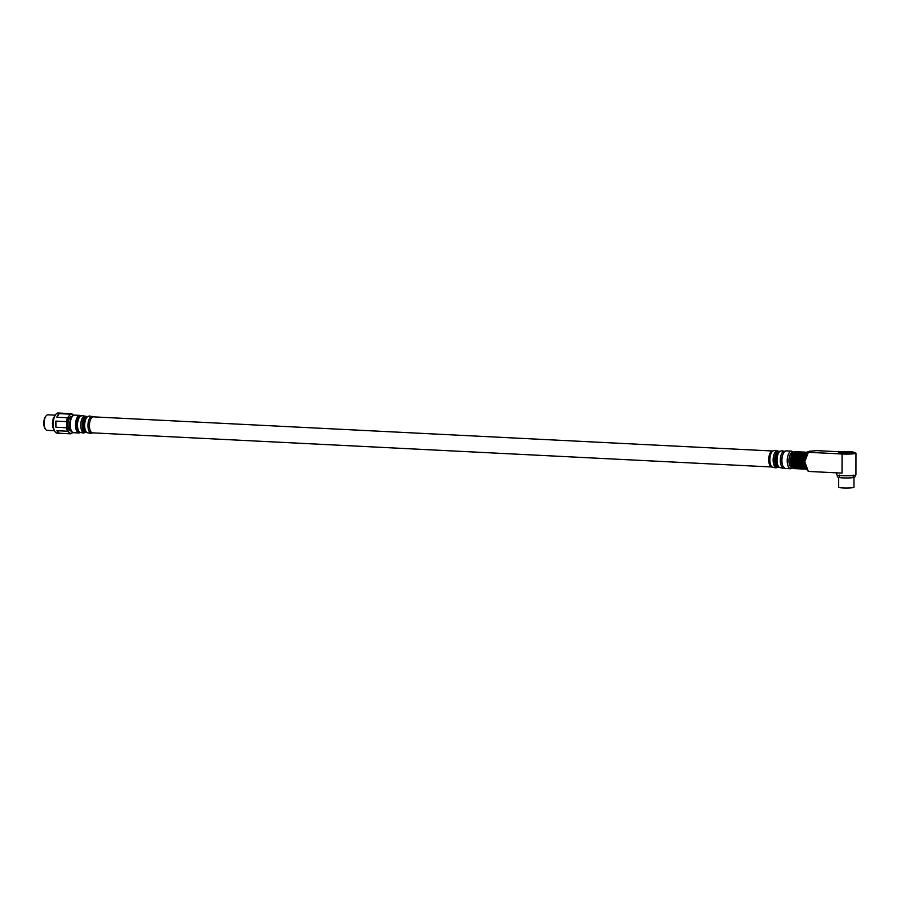 <?xml version="1.0" encoding="UTF-8"?>
<svg xmlns="http://www.w3.org/2000/svg" width="901" height="901" viewBox="0 0 901 901"><rect width="100%" height="100%" fill="white"/><g stroke="black" fill="none" stroke-linecap="round" stroke-linejoin="round"><path stroke-width="1.35" d="M853.157 452.707A7.602 0.743 0.1 0 0 853.945 452.381A7.602 0.743 0.1 0 0 848.089 451.649A7.602 0.743 0.1 0 0 839.529 452.02A7.602 0.743 0.1 0 0 838.741 452.347A7.602 0.743 0.1 0 0 844.597 453.079A7.602 0.743 0.1 0 0 853.157 452.707M838.617 477.361L838.594 487.25A7.681 0.755 0.1 0 0 844.519 487.993A7.681 0.755 0.1 0 0 853.168 487.61A7.681 0.755 0.1 0 0 853.968 487.283L853.99 477.384M806.406 468.903L793.522 468.25L792.002 466.605A7.602 3.367 -87.1 0 1 790.616 460.749A7.602 3.367 -87.1 0 1 792.666 453.406A7.602 3.367 -87.1 0 1 792.88 453.18L792.643 452.809A7.208 3.199 92.9 0 0 789.073 460.625A7.208 3.199 92.9 0 0 791.923 467.202L792.475 467.236M791.585 451.153L786.28 450.883A8.807 3.908 92.9 0 0 781.91 460.445A8.807 3.908 92.9 0 0 785.39 468.475L790.695 468.745A8.807 3.908 -87.1 0 1 787.215 460.715A8.807 3.908 -87.1 0 1 791.585 451.153L793.758 452.257L807.183 452.629M793.804 468.013L806.519 469.061A9.607 4.257 -87.1 0 1 804.773 461.684A9.607 4.257 -87.1 0 1 807.375 452.403L794.479 452.189M806.53 469.083L808.321 471.426L804.773 461.684L808.355 452.302L842.063 453.991A9.607 0.935 0.1 0 0 855.95 453.18A9.607 0.935 0.1 0 0 853.945 452.606M809.042 451.288L808.355 452.302L809.042 451.288L816.914 450.635L840.87 451.84M836.702 472.845L836.702 474.816A9.607 0.935 0.1 0 0 842.018 475.66A9.607 0.935 0.1 0 0 855.916 474.85L855.95 453.18M853.945 453.068A7.681 0.755 -179.9 0 1 854.024 453.169A7.681 0.755 -179.9 0 1 842.919 453.822A7.681 0.755 -179.9 0 1 838.651 453.147A7.681 0.755 -179.9 0 1 838.741 453.034M805.933 468.013L792.272 466.988L790.841 462.551L791.055 457.584L792.058 454.453L794.22 451.975M806.136 454.464L792.52 453.777L792.914 453.158L806.429 453.834L792.914 453.158M792.666 453.406L793.195 452.831L806.609 453.507M793.522 468.25L806.237 468.621M792.272 466.988L791.979 466.414L805.562 467.101M808.321 471.426L842.03 473.115L842.063 453.991M841.027 477.767A7.681 0.755 0.1 0 0 851.569 477.778M849.654 452.527L843.032 452.201L849.654 452.527M846.118 452.696L846.118 451.998M71.731 416.577L71.618 416.566A7.208 3.199 92.9 0 0 68.037 424.394A7.208 3.199 92.9 0 0 70.886 430.96L71.01 430.971M81.124 415.935A8.807 3.908 92.9 0 0 79.862 415.384A8.807 3.908 92.9 0 0 75.504 424.934A8.807 3.908 92.9 0 0 78.984 432.976A8.807 3.908 92.9 0 0 80.29 432.548M55.152 415.158L47.99 414.798A7.782 3.446 92.9 0 0 47.618 414.832A7.782 3.446 92.9 0 0 46.233 415.733A7.782 3.446 92.9 0 0 44.149 422.4A7.782 3.446 92.9 0 0 45.557 429.248A7.782 3.446 92.9 0 0 47.212 430.351L54.364 430.712M71.325 413.672A10.091 4.471 -87.1 0 1 71.731 413.728L73.353 415.012A9.607 4.257 92.9 0 0 71.269 414.201A9.607 4.257 92.9 0 0 69.073 415.98L69.828 414.156A10.091 4.471 -87.1 0 1 70.841 413.705A10.091 4.471 -87.1 0 1 71.325 413.672L58.227 413.007A10.091 4.471 92.9 0 0 57.732 413.041A10.091 4.471 92.9 0 0 54.15 417.692A10.091 4.471 92.9 0 0 53.632 428.088A10.091 4.471 92.9 0 0 57.213 433.156L70.312 433.82A10.091 4.471 -87.1 0 1 69.918 433.753L69.152 432.514A9.607 4.257 92.9 0 0 72.699 432.469L71.821 433.325A10.091 4.471 -87.1 0 1 70.807 433.786A10.091 4.471 -87.1 0 1 70.312 433.82M69.152 432.514L67.53 431.23A10.091 4.471 -87.1 0 1 66.55 427.761L66.967 424.731A9.607 4.257 92.9 0 0 69.152 432.514M66.967 424.731L66.528 421.645A10.091 4.471 -87.1 0 1 67.462 417.749L69.073 415.98A9.607 4.257 92.9 0 0 66.967 424.731M53.632 428.088L53.609 428.009A9.934 4.404 -87.1 0 1 53.609 428.009A9.934 4.404 -87.1 0 1 54.128 417.782A9.934 4.404 -87.1 0 1 54.139 417.737M67.53 431.23L56.909 430.701A10.091 4.471 92.9 0 0 59.297 433.223L69.918 433.753M66.528 421.645L55.907 421.116A10.091 4.471 92.9 0 0 55.93 427.232L66.55 427.761M69.828 414.156L59.207 413.627A10.091 4.471 92.9 0 0 56.842 417.219L67.462 417.749M45.557 429.248L45.05 428.527A6.983 3.097 -87.1 0 1 43.789 422.389A6.983 3.097 -87.1 0 1 45.658 416.408L46.233 415.733M56.842 417.219L59.207 413.627M55.93 427.232L55.907 421.116M59.297 433.223L56.909 430.701M793.342 452.685A7.523 3.334 92.9 0 0 788.927 460.659A7.523 3.334 92.9 0 0 792.61 467.394M806.969 452.921L793.758 452.257M805.798 467.72L792.328 467.045L805.798 467.72M805.348 466.391L791.574 465.704M791.36 465.107L805.201 465.806M805.156 465.592L791.438 464.905M790.841 462.551L804.83 463.249M804.807 462.81L790.988 462.123M804.784 461.166L790.763 460.467M790.943 461.098L804.773 461.785M790.796 459.656L804.818 460.366M804.863 459.758L791.033 459.06M791.224 456.841L805.19 457.539M805.348 456.841L791.562 456.154M805.652 455.737L791.788 455.039M791.844 455.264L805.584 455.962M805.055 458.282L791.055 457.584M791.157 458.046L804.976 458.733M791.224 464.015L804.998 464.713M804.897 463.992L790.943 463.294M792.058 454.453L805.854 455.14M70.199 424.675A8.807 3.908 92.9 0 0 73.679 432.705C68.825 430.734 70.278 428.268 69.49 424.562C70.255 417.996 71.945 414.843 74.558 415.113A8.807 3.908 92.9 0 0 70.199 424.675M87.037 432.649L90.663 433.437L92.206 432.919A8.357 3.705 -87.1 0 1 91.609 433.122A8.357 3.705 -87.1 0 1 87.949 425.418A8.357 3.705 -87.1 0 1 91.733 416.465A8.357 3.705 -87.1 0 1 93.028 416.758L89.402 415.98L87.847 416.499A8.357 3.705 92.9 0 0 84.683 424.439A8.357 3.705 92.9 0 0 87.037 432.649L86.676 432.559A8.008 3.548 -87.1 0 1 83.511 424.765A8.008 3.548 -87.1 0 1 87.127 416.589A8.008 3.548 -87.1 0 1 87.476 416.566A8.008 3.548 -87.1 0 1 87.555 416.566M773.644 450.737A8.357 3.705 92.9 0 0 773.047 450.939A8.357 3.705 92.9 0 0 769.882 458.879A8.357 3.705 92.9 0 0 772.236 467.09L771.864 467A8.008 3.548 -87.1 0 1 768.711 459.206A8.008 3.548 -87.1 0 1 772.326 451.029A8.008 3.548 -87.1 0 1 772.675 451.007L93.389 416.859A8.008 3.548 92.9 0 0 93.04 416.881A8.008 3.548 92.9 0 0 89.424 425.069A8.008 3.548 92.9 0 0 92.589 432.852L92.206 432.919M88.444 416.296A8.357 3.705 92.9 0 0 87.847 416.499L86.226 416.499A8.008 3.548 92.9 0 0 85.877 416.521A8.008 3.548 92.9 0 0 82.261 424.709A8.008 3.548 92.9 0 0 85.415 432.491L85.043 432.559A8.357 3.705 -87.1 0 1 84.446 432.762A8.357 3.705 -87.1 0 1 80.775 425.058A8.357 3.705 -87.1 0 1 84.559 416.104A8.357 3.705 -87.1 0 1 85.854 416.397L82.239 415.62L80.685 416.138A8.357 3.705 92.9 0 0 77.52 424.078A8.357 3.705 92.9 0 0 79.874 432.289L79.502 432.198A8.008 3.548 -87.1 0 1 76.348 424.405A8.008 3.548 -87.1 0 1 79.964 416.228A8.008 3.548 -87.1 0 1 80.313 416.206A8.008 3.548 -87.1 0 1 80.392 416.206M81.281 415.935A8.357 3.705 92.9 0 0 80.685 416.138L80.313 416.206M780.807 451.097A8.357 3.705 92.9 0 0 780.21 451.3A8.357 3.705 92.9 0 0 777.045 459.24A8.357 3.705 92.9 0 0 779.399 467.45L779.038 467.36A8.008 3.548 -87.1 0 1 775.874 459.566A8.008 3.548 -87.1 0 1 779.489 451.39A8.008 3.548 -87.1 0 1 779.838 451.367L778.588 451.3A8.008 3.548 92.9 0 0 778.239 451.322A8.008 3.548 92.9 0 0 774.623 459.51A8.008 3.548 92.9 0 0 777.777 467.292L777.405 467.36A8.357 3.705 -87.1 0 1 776.808 467.563A8.357 3.705 -87.1 0 1 773.137 459.859A8.357 3.705 -87.1 0 1 776.921 450.905A8.357 3.705 -87.1 0 1 778.216 451.198L774.601 450.41L772.675 451.007A8.008 3.548 -87.1 0 1 772.754 451.007M783.16 453.811A8.008 3.548 92.9 0 0 782.586 465.254M784.107 467.901A8.357 3.705 -87.1 0 1 783.971 467.923A8.357 3.705 -87.1 0 1 780.311 460.22A8.357 3.705 -87.1 0 1 784.095 451.266A8.357 3.705 -87.1 0 1 784.929 451.333M785.39 451.559L781.764 450.77L779.838 451.367A8.008 3.548 -87.1 0 1 779.917 451.367M853.945 453.282L853.945 452.381M807.375 452.403L807.994 451.683M792.993 467.844L790.695 468.745M794.761 468.61L806.62 469.207M793.499 468.329L806.463 468.982M794.209 451.908L807.24 452.561M807.487 452.268L795.493 451.671M838.741 453.259L838.741 452.347M73.679 432.705L78.984 432.976M74.558 415.113L79.862 415.384M784.568 467.709L783.025 468.238L779.399 467.45M777.405 467.36L775.851 467.878L772.236 467.09M85.043 432.559L83.489 433.077L79.874 432.289M779.038 467.36L777.777 467.292M771.864 467L92.589 432.852M86.676 432.559L85.415 432.491M55.412 414.944L53.148 418.65L52.404 423.707L52.754 427.153L54.601 430.948M853.247 476.978L853.247 475.097M854.858 475.277L855.105 476.043C855.804 477.598 851.715 478.206 842.852 477.89C838.707 477.71 836.916 477.079 837.491 476.01L837.75 475.244M839.36 476.956L839.36 475.075"/></g></svg>
